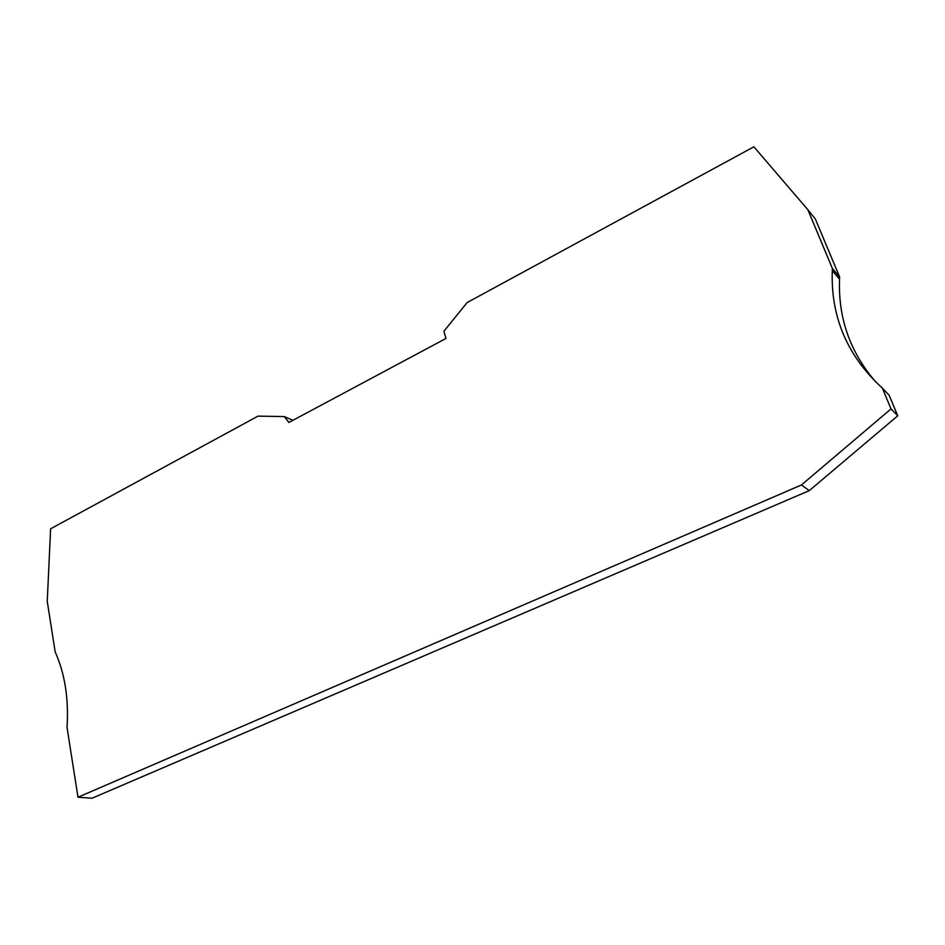 <?xml version="1.0" encoding="UTF-8"?>
<svg xmlns="http://www.w3.org/2000/svg" width="945" height="945" viewBox="0 0 945 945"><rect width="100%" height="100%" fill="white"/><g stroke="black" fill="none" stroke-linecap="round" stroke-linejoin="round"><path stroke-width="1.42" d="M801.431 484.974L809.274 490.632L897.75 415.788L891.029 408.901L801.431 484.974L77.986 797.226L92.114 798.194L809.274 490.632M875.826 382.075C850.146 352.331 838.061 318.028 839.55 279.177L839.656 277.05L832.403 268.51L807.845 209.707L753.897 146.806L467.113 302.565L443.89 331.258L445.981 338.452L288.886 422.462L284.339 416.58L258.032 416.131L50.617 528.787L47.25 601.374L55.176 651.885C64.921 673.738 68.867 698.91 67.024 727.402L77.986 797.226M832.403 268.51L832.285 270.66C830.631 316.894 847.311 356.041 882.335 388.088L891.029 408.901M897.75 415.788L889.139 395.234L882.335 388.088M284.339 416.58L292.891 420.324M839.656 277.05L815.299 218.897L807.845 209.707M839.55 279.177L832.285 270.66"/></g></svg>

